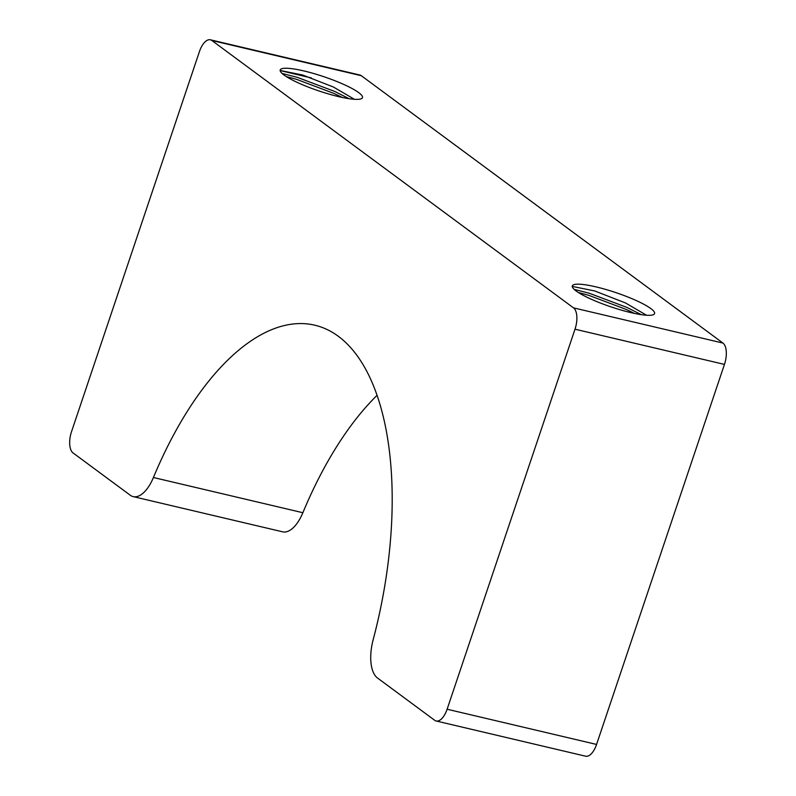 <?xml version="1.0" encoding="UTF-8"?>
<svg xmlns="http://www.w3.org/2000/svg" width="796" height="796" viewBox="0 0 796 796"><rect width="100%" height="100%" fill="white"/><g stroke="black" fill="none" stroke-linecap="round" stroke-linejoin="round"><path stroke-width="1.19" d="M361.304 75.71L211.855 40.497A17.363 8.109 -76.7 0 0 210.383 39.8L359.832 75.013A17.363 8.109 103.3 0 1 361.304 75.71L722.947 343.066A17.363 8.109 103.3 0 1 724.45 364.409L575.001 329.196L447.113 709.226A17.363 8.109 -76.7 0 1 436.168 720.987A17.363 8.109 -76.7 0 1 434.696 720.29L377.493 678.003A34.725 16.209 -76.7 0 1 373.115 639.924A276.938 129.3 -76.7 0 0 314.659 325.166A276.938 129.3 -76.7 0 0 153.419 477.51L302.868 512.723A34.725 16.209 103.3 0 1 282.65 531.827L133.201 496.614A34.725 16.209 -76.7 0 0 153.419 477.51M376.976 395.423A276.938 129.3 -76.7 0 0 302.868 512.723M724.45 364.409L596.562 744.439A17.363 8.109 103.3 0 1 585.617 756.2L436.168 720.987M576.085 290.948A43.412 7.542 -161.4 0 1 572.314 285.903A43.412 7.542 -161.4 0 1 605.726 289.436A43.412 7.542 -161.4 0 1 650.81 308.559A43.412 7.542 -161.4 0 1 654.591 313.594A43.412 7.542 -161.4 0 1 621.178 310.062A43.412 7.542 -161.4 0 1 576.085 290.948M283.983 75.003A43.412 7.542 18.6 0 0 329.076 94.117A43.412 7.542 18.6 0 0 362.488 97.649A43.412 7.542 18.6 0 0 358.707 92.615A43.412 7.542 18.6 0 0 313.624 73.501A43.412 7.542 18.6 0 0 280.212 69.968A43.412 7.542 18.6 0 0 283.983 75.003M211.855 40.497L573.498 307.853L722.947 343.066M133.201 496.614A34.725 16.209 -76.7 0 1 130.255 495.221L73.053 452.934A17.363 8.109 -76.7 0 1 71.55 431.591L199.438 51.561A17.363 8.109 -76.7 0 1 210.383 39.8M575.001 329.196A17.363 8.109 -76.7 0 0 573.498 307.853M280.908 70.615L302.599 75.003L333.425 87.023L354.12 99.122M573.011 286.56L594.702 290.948L625.527 302.968L646.223 315.067M578.364 292.5L588.552 295.256L626.203 309.435L634.472 313.415M574.185 289.386L589.229 293.226L626.89 307.405L641.238 314.649M286.262 76.555L296.45 79.311L334.101 93.49L342.37 97.48M282.082 73.451L297.127 77.292L334.788 91.47L349.136 98.714M447.113 709.226L596.562 744.439M280.61 70.685L311.355 77.928"/></g></svg>
